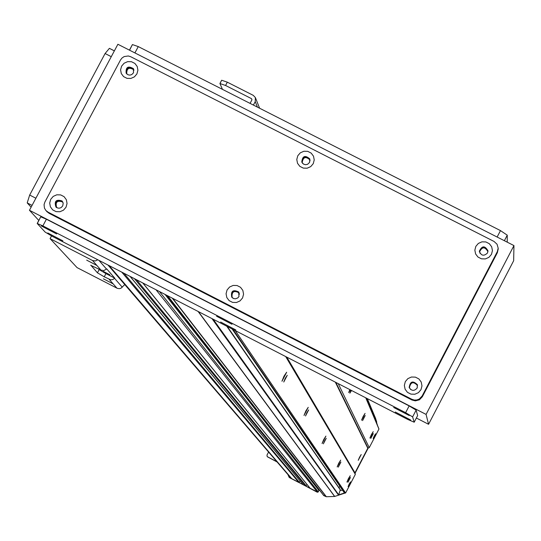 <?xml version="1.0" encoding="UTF-8"?>
<svg xmlns="http://www.w3.org/2000/svg" width="541" height="541" viewBox="0 0 541 541"><rect width="100%" height="100%" fill="white"/><g stroke="black" fill="none" stroke-linecap="round" stroke-linejoin="round"><path stroke-width="0.81" d="M268.579 452.039L266.97 455.109L267.213 456.624L276.857 461.683M287.954 474.606L289.131 477.29L290.023 477.933L317.831 492.209M326.142 496.665L323.674 495.549L323.058 494.67M323.471 495.286L325.067 496.111M338.869 494.799L344.455 492.986M378.7 428.31L378.943 429.067L369.26 447.65L367.792 448.232L354.97 472.827L367.799 448.225M377.435 425.321L376.556 422.541M342.568 490.227L340.235 490.498M376.583 422.507L377.584 425.666M368.259 447.968L355.018 473.355M344.678 493.189L334.987 496.347M317.182 492.182L289.016 477.176M277.12 461.987L267.342 456.773M86.688 260.147L96.832 265.428L86.688 260.147M103.399 278.811L113.143 283.883L103.399 278.811M98.408 268.776L99.145 269.607L97.448 272.813L104.244 276.809L105.941 273.611L114.766 278.162L112.839 279.541L110.763 279.819L104.244 276.809M99.145 269.607L105.941 273.611M97.448 272.813L90.82 265.205M124.761 284.586L120.981 288.231L119.385 288.678L117.363 288.373L77.052 267.606L50.076 238.635L92.511 260.498L101.005 270.115L90.746 265.34M101.005 270.115L103.926 270.547L106.726 268.904L114.766 278.162M109.837 274.781L103.324 271.393L109.837 274.781M92.511 260.498L95.263 260.972L97.826 259.802M51.517 235.937L50.076 238.635M349.073 479.651L350.44 477.46L347.958 482.247L349.073 479.651M371.971 435.755L373.31 433.591L370.835 438.379L371.971 435.755M371.417 434.545L373.216 431.664L369.909 438.048L371.417 434.545M348.424 478.623L350.25 475.695L346.937 482.085L348.424 478.623M338.734 463.224L340.681 460.127L337.158 466.917L338.734 463.224M363.16 416.428L365.074 413.385L361.564 420.168L363.16 416.428M323.768 439.448L325.912 436.1L322.078 443.498L323.768 439.448M350.46 389.933L348.695 392.583L349.838 389.608M305.848 410.957L308.228 407.326L304.008 415.454L305.848 410.957M283.978 376.211L286.649 372.228L281.969 381.249L283.978 376.211M359.576 457.165L361.219 454.535L358.223 460.323L359.576 457.165M286.811 357.148L354.97 472.827L355.336 474.356L345.625 492.973L344.516 493.074L232.13 328.982L344.516 493.074M285.682 356.566L355.336 474.356M235.213 330.565L345.625 492.973M349.195 484.039L350.548 481.862L348.086 486.602L349.195 484.039M339.464 464.381L340.925 462.061L338.287 467.147L339.464 464.381M324.641 440.82L326.243 438.318L323.369 443.857L324.641 440.82M306.889 412.621L308.674 409.902L305.516 415.982L306.889 412.621M285.269 378.26L287.264 375.278L283.761 382.02L285.269 378.26M339.782 486.163L339.051 487.86M375.508 418.207L367.305 398.609L375.508 418.207L376.725 422.054L376.367 422.785M227.234 326.46L340.309 489.673L338.565 495.211L334.602 496.455L326.358 496.733L323.45 495.177M318.02 488.232L317.817 488.618M165.918 294.872L318.947 490.058L318.291 491.87L317.425 492.148L310.155 488.32M307.017 484.472L305.739 486.088L303.318 484.783M300.154 480.976L298.903 482.538L292.072 478.995L290.713 477.818M338.206 383.616L369.26 447.65M365.743 397.804L378.943 429.067M351.549 390.494L349.865 393.165L351.068 390.244M363.782 417.794L365.216 415.515L362.585 420.594L363.782 417.794M374.284 435.924L375.616 433.787L373.162 438.528L374.284 435.924M239.034 292.958L238.926 292.803C233.942 290.199 231.649 291.7 232.062 297.3M232.988 298.247L232.184 297.469C231.149 291.613 233.333 289.949 238.723 292.478L239.474 294.209M133.783 69.762C129.035 66.922 126.675 68.261 126.709 73.786M127.02 74.185L126.682 73.745C126.148 67.936 128.433 66.455 133.532 69.316L133.965 70.229M417.409 385.51L417.375 385.402C413.338 381.236 410.687 381.987 409.422 387.654M410.754 389.601L409.469 387.789C410.362 381.824 412.979 380.945 417.307 385.145L417.233 387.863M487.82 251.484C484.851 246.547 482.105 246.676 479.583 251.863M480.002 253.296L479.569 251.666C482.119 246.256 484.871 246.148 487.82 251.335L487.529 252.951M62.675 202.016L62.621 201.962C57.136 200.177 55.162 202.057 56.683 207.588M56.961 207.744L56.501 207.359C54.722 201.773 56.656 199.839 62.289 201.57L63.033 202.605M309.898 159.886C305.685 156.126 303.109 157.025 302.176 162.604M302.656 163.436L302.162 162.571C302.737 156.694 305.273 155.673 309.77 159.5L310.047 160.833M426.078 414.413L29.457 210.287L117.884 44.267L513.95 245.58L426.078 414.413L428.56 424.293L416.381 418.024M513.95 245.58L513.659 260.728L428.56 424.293M29.457 210.287L38.803 220.451M238.987 296.495L238.635 291.944C232.975 289.293 230.682 291.044 231.764 297.185L233.732 298.585L235.551 298.801L237.81 297.895L238.987 296.495M242.564 297.942L240.028 300.911L236.464 302.5L232.569 302.399L229.12 300.627L226.801 297.53L226.07 293.729L227.071 289.976L229.607 287.014L233.178 285.425L237.073 285.526L240.515 287.298L242.835 290.389L243.572 294.189L242.564 297.942M238.98 292.492L238.885 292.356C233.678 289.618 231.271 291.18 231.663 297.043M133.512 72.812L133.356 68.599C128.001 65.596 125.6 67.145 126.161 73.238L128.068 74.807L129.928 75.111L131.747 74.59L133.512 72.812M136.907 73.934L134.391 76.863L130.848 78.438L126.993 78.35L123.585 76.612L121.299 73.576L120.589 69.836L121.597 66.144L124.119 63.216L127.656 61.64L131.51 61.728L134.919 63.459L137.204 66.496L137.914 70.235L136.907 73.934M133.634 69.113C128.69 66.191 126.222 67.598 126.222 73.333M417.138 388.059L417.422 384.759C412.871 380.35 410.132 381.277 409.192 387.539C411.606 391.096 414.25 391.271 417.138 388.059M420.993 389.655L418.45 392.644L414.866 394.24L410.937 394.132L407.454 392.34L405.101 389.216L404.343 385.388L405.331 381.601L407.873 378.619L411.458 377.023L415.38 377.124L418.869 378.916L421.223 382.034L421.98 385.868L420.993 389.655M417.53 385.172L417.503 385.084C413.277 380.715 410.497 381.493 409.152 387.417M62.729 205.891L63.189 203.288L62.012 200.934C56.102 199.122 54.073 201.151 55.939 207.014L57.901 208.089L59.591 208.15L61.187 207.548L62.729 205.891M66.036 207.21L63.507 210.151L59.956 211.734L56.088 211.639L52.68 209.881L50.394 206.818L49.691 203.051L50.705 199.331L53.241 196.383L56.791 194.807L60.653 194.902L64.061 196.654L66.347 199.717L67.05 203.484L66.036 207.21M62.452 201.455L62.431 201.428C56.521 199.615 54.499 201.644 56.365 207.501M487.522 252.965L488.002 250.882C484.905 245.438 482.017 245.553 479.346 251.227C481.186 255.839 483.911 256.42 487.522 252.965M491.471 254.358L488.942 257.327L485.365 258.923L481.449 258.821L477.967 257.049L475.613 253.959L474.849 250.152L475.823 246.398L478.352 243.43L481.93 241.841L485.845 241.935L489.321 243.707L491.681 246.797L492.445 250.598L491.471 254.358M488.002 251.071C484.892 245.939 482.011 246.067 479.367 251.47M309.574 162.408L309.777 158.898C305.056 154.875 302.392 155.943 301.79 162.117L303.575 164.153L305.564 164.721L307.599 164.308L309.574 162.408M313.246 163.666L310.723 166.614L307.166 168.197L303.278 168.102L299.836 166.351L297.516 163.287L296.779 159.514L297.766 155.788L300.296 152.846L303.846 151.257L307.734 151.352L311.176 153.103L313.496 156.166L314.233 159.933L313.246 163.666M309.919 159.345C305.516 155.443 302.818 156.396 301.824 162.192M498.187 249.056L497.341 252.728L422.345 396.742L419.424 399.813L415.319 400.867L412.019 400.022L49.028 213.282L46.485 211.125M44.896 202.016L44.058 204.66L44.443 208.069L45.829 210.429L48 212.119L411.809 399.272L414.257 400.049L416.827 399.975L419.228 399.062L422.156 395.985L497.328 251.653L498.18 248.17L497.057 244.234L494.034 241.448L130.699 56.717L128.305 55.973L124.166 56.568L122.056 57.968L120.515 59.97L44.896 202.016M31.114 207.176L27.206 202.889L29.681 195.051L105.089 53.525L109.41 48.338L114.347 50.901M129.563 50.205L132.417 44.572L138.273 46.594L500.479 230.608L507.255 235.166L507.221 242.158M235.842 329.942L220.633 322.023L235.842 329.942M56.622 233.955L41.299 225.949L56.622 233.955M410.619 419.958L395.282 412.005L410.619 419.965M62.891 240.86L47.784 232.961L62.891 240.86M409.267 415.556L393.713 407.488L409.267 415.556M232.008 324.275L216.583 316.242L232.008 324.275M37.363 223.426L40.731 216.826L46.411 219.22L409.152 405.912L416.144 410.125L417.625 415.603M45.18 232.116L52.693 236.552L407.752 419.444L414.203 422.21L412.621 416.888L405.622 412.682L42.867 225.888L37.194 223.48L45.18 232.116M222.466 89.366L219.916 83.53L225.57 85.478L227.315 82.178L221.661 80.237L220.079 83.402M227.315 82.178L253.262 95.351L255.379 97.576L255.237 101.593L253.398 105.082M250.07 103.392L251.91 99.909L251.518 98.658L225.57 85.478M109.16 279.339L116.991 288.204M98.935 260.37L106.536 269.114M114.577 278.365L122.307 287.244M335.325 382.135L367.792 448.232M286.399 356.932L354.943 473.118M233.002 329.428L344.928 493.196M165.039 294.419L319.007 490.498M159.467 291.552L318.291 491.87M156.045 289.787L317.425 492.148M142.851 282.99L310.297 488.449M136.535 279.738L306.26 485.919M134.411 278.642L305.739 486.088M130.192 276.471L303.46 484.905M123.916 273.239L299.423 482.376M121.759 272.13L298.903 482.538M109.113 265.617L292.072 478.995M378.707 428.323L365.851 397.858L378.727 428.377M366.764 398.332L376.725 422.054M366.48 398.183L376.664 422.399M167.669 295.778L323.694 495.4M172.268 298.145L326.176 496.685M172.728 298.382L326.358 496.733M198.087 311.447L334.602 496.455M198.398 311.609L334.703 496.442M211.95 318.588L338.565 495.211M213.161 319.21L338.822 494.961M226.76 326.216L340.377 490.038M335.853 382.406L368.022 448.043M48 212.119L49.028 213.282M497.328 251.653L497.341 252.728M422.156 395.985L422.345 396.742M412.019 400.022L411.809 399.272M111.277 56.677L105.089 53.525M35.875 198.236L29.681 195.051M32.068 205.391L27.206 202.889M138.273 46.594L134.905 52.923M507.255 235.166L504.368 240.711M497.132 237.032L500.479 230.608M42.867 225.888L46.411 219.22M405.622 412.682L409.152 405.912M412.621 416.888L416.144 410.125M414.196 422.19L417.659 415.542L414.203 422.21M255.237 101.593L257.448 107.138M251.518 98.658L251.971 99.774M142.729 282.929L310.203 488.381M130.07 276.41L303.366 484.837M107.963 265.022L291.173 478.352M167.453 295.663L323.525 495.272M133.755 69.708L133.532 69.316M62.621 201.962L62.289 201.57M309.885 159.838L309.77 159.5M238.885 292.356L238.635 291.944M133.586 69.005L133.356 68.599M62.431 201.428L62.012 200.934M309.898 159.25L309.777 158.898M47.344 212.086L46.31 210.929M498.193 249.259L498.18 248.17M114.374 50.861L109.41 48.338M129.448 50.151L132.417 44.572M40.731 216.826L37.221 223.426M219.95 83.456L221.661 80.237M255.521 97.928L259.606 108.234"/></g></svg>
